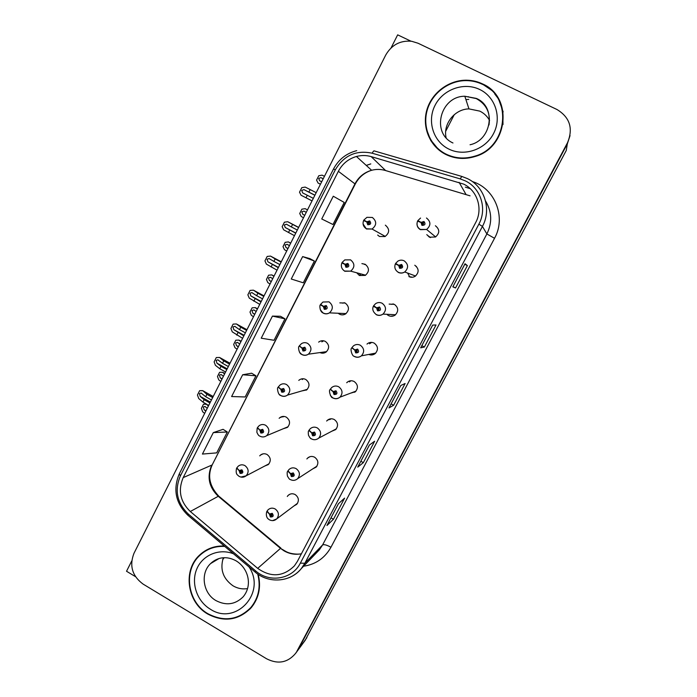 <?xml version="1.0" encoding="UTF-8"?>
<svg xmlns="http://www.w3.org/2000/svg" width="697" height="697" viewBox="0 0 697 697"><rect width="100%" height="100%" fill="white"/><g stroke="black" fill="none" stroke-linecap="round" stroke-linejoin="round"><path stroke-width="1.05" d="M319.94 352.577C322.084 353.536 324.131 353.362 326.091 352.063C329.681 348.282 329.446 344.736 325.394 341.434C323.26 340.38 321.186 340.485 319.165 341.739L318.651 342.14M323.617 340.807L321.84 341.844M301.662 390.982L306.68 389.902C310.026 386.147 309.729 382.67 305.783 379.482C303.561 378.375 301.426 378.515 299.388 379.891L298.778 380.414M303.308 378.75L302.245 379.569M339.456 314.164C341.556 315.192 343.612 315.105 345.634 313.894C349.511 310.095 349.371 306.48 345.189 303.038L339.814 302.881M338.176 313.249L338.838 313.781M344.37 302.681L342.706 303.169M356.725 272.788L359.382 275.515L365.289 275.393C369.523 271.595 369.488 267.892 365.176 264.285L361.891 263.605M365.516 264.477L364.479 264.468M359.391 273.512L360.454 275.027M377.669 235.055L379.499 236.492L385.032 236.553C389.719 232.789 389.815 228.999 385.345 225.157M283.261 428.742L287.417 427.409C290.553 423.689 290.205 420.274 286.354 417.172C284.062 416.022 281.884 416.187 279.837 417.669L279.14 418.322M283.418 416.405L282.869 416.937M312.918 468.767L316.15 467.121C318.851 463.409 318.355 460.107 314.652 457.223C312.099 455.96 309.756 456.239 307.63 458.051L306.863 458.948M331.789 431.234L335.693 429.596C338.55 425.832 338.089 422.487 334.307 419.542C331.807 418.313 329.481 418.575 327.355 420.308L326.666 421.04M330.474 418.836L329.742 419.603M350.452 393.213L355.392 391.74C358.441 387.933 358.023 384.526 354.146 381.503C351.706 380.327 349.424 380.553 347.289 382.183L346.705 382.758M350.844 380.762L349.502 381.869M368.774 354.433C371.092 355.365 373.252 355.069 375.239 353.553C378.506 349.702 378.157 346.226 374.167 343.107C371.815 341.983 369.576 342.175 367.458 343.682L366.988 344.091M371.762 342.393L369.497 343.769M388.525 315.584C390.86 316.691 393.091 316.508 395.225 315.027C398.771 311.15 398.492 307.595 394.38 304.354L389.135 304.101M386.861 314.303L387.889 315.201M393.326 303.918L391.339 304.362M407.606 273.05L409.287 276.134M426.791 234.628L429.422 237.18L435.512 236.997C439.851 233.112 439.807 229.357 435.39 225.741M428.446 235.926L429.308 237.128M264.782 466.014L268.293 464.594C271.255 460.909 270.863 457.546 267.108 454.514C264.747 453.329 262.542 453.52 260.486 455.089L259.728 455.864M293.986 505.926L296.765 504.314C299.335 500.646 298.804 497.397 295.18 494.556C292.583 493.267 290.222 493.563 288.105 495.436L287.286 496.473M468.532 96.752L467.957 96.761L468.532 96.752M305.094 640.43L566.26 150.491L567.332 143.843L570.041 135.593M410.925 41.175L397.665 34.85L391.061 47.919M297.009 651.076L567.515 142.728C573.378 128.448 569.885 117.384 557.008 109.525L418.026 43.231L411.631 41.271C400.244 40.269 391.601 44.878 385.702 55.098L133.99 553.279C129.18 565.72 132.203 575.992 143.077 584.086L266.576 658.778C277.99 664.529 287.669 662.734 295.598 653.377L298.421 649.16L567.332 143.843L297.018 651.442L306.872 637.659M131.733 560.972L126.532 571.252L135.479 576.663M408.878 276.57C411.082 277.615 413.234 277.484 415.325 276.178C419.219 272.283 419.036 268.633 414.785 265.235M492.762 91.159L487.151 87.047M372.024 354.242L373.688 354.494M353.196 392.176L354.808 392.202M334.795 429.648L335.762 429.535M316.185 466.642L316.647 466.546M286.937 427.209L287.634 427.217M305.094 389.989L306.34 390.146M323.939 352.464L324.985 352.691M482.533 83.91C477.593 81.566 472.357 80.329 466.816 80.207C448.816 79.824 431.548 92.901 426.764 110.283C421.877 127.647 430.119 146.745 445.932 154.525C455.202 158.942 464.908 159.596 475.058 156.503C508.174 147.555 513.497 96.918 482.533 83.91M426.791 129.973L430.912 140.864M224.312 546.021C214.824 545.655 206.643 548.626 199.751 554.934C182.588 570.102 186.927 602.33 207.723 614.031C224.112 622.517 238.609 620.4 251.225 607.688C258.935 598.087 261.262 586.979 258.204 574.38M204.7 551.083L200.675 554.612M494.765 93.99L499.026 99.566M483.265 84.633L492.352 90.758M463.705 184.13C477.436 190.595 483.187 208.987 475.685 222.552L297.384 561.399L294.422 565.833C283.235 576.828 270.994 577.674 257.698 568.369L190.298 511.502C180.209 501.692 177.84 490.392 183.189 477.611L338.367 171.305C342.358 163.786 348.378 158.855 356.437 156.485C361.386 155.178 366.291 155.213 371.161 156.607L463.705 184.13M465.378 180.915L460.194 178.885L372.215 153.218C356.211 149.864 343.917 155.379 335.344 169.763L180.349 475.973C174.346 490.339 177.012 503.042 188.347 514.072L255.694 570.948C269.417 583.189 292.365 579.303 300.346 563.124L478.865 224.155C487.325 208.891 480.843 188.181 465.378 180.915M296.591 652.026L305.513 639.863M338.498 503.67L326.954 525.503L333.454 519.256L344.606 498.12L338.446 503.713L326.954 525.503M331.014 517.854L333.454 519.256M369.445 445L357.735 467.138L363.337 462.651L374.646 441.218L369.401 445.034L357.735 467.138M360.863 461.266L363.337 462.651M465.03 263.745L452.841 286.85L455.559 287.966L467.365 265.592L465.03 263.745L452.841 286.85M452.989 286.633L455.559 287.966M464.786 264.268L467.365 265.592M432.715 325.063L420.674 347.829L424.377 347.019L436.017 324.976L432.68 325.072L420.674 347.829M421.842 345.677L424.377 347.019M400.845 385.476L388.978 407.919L393.639 405.245L405.114 383.507L400.81 385.493L388.978 407.919M391.139 403.885L393.639 405.245M223.075 429.335L213.317 432.593L202.418 454.069L216.706 452.876L227.335 432.001L223.014 429.3M309.886 258.622L302.637 256.592L291.259 279.009L303.308 282.808L314.382 261.044L309.825 258.587M333.279 196.223L321.735 218.963L332.983 224.512L344.222 202.444L333.279 196.223M251.608 373.217L242.669 374.759L231.613 396.541L245.17 396.968L255.947 375.805L251.556 373.183M272.44 316.098L261.227 338.202L274.034 340.284L284.968 318.825L280.482 316.281L272.44 316.098L284.968 318.825M302.637 256.592L314.382 261.044M242.669 374.759L255.947 375.805M213.317 432.593L227.335 432.001M245.954 612.149L250.197 608.829M503.164 111.921L499.191 100.795M209.936 402.971L204.16 399.721L200.205 396.375L199.447 393.613L201.05 393.012L205.676 396.715L206.887 394.319L202.722 390.625L199.621 390.695L197.451 394.999L198.697 398.51L202.949 402.117L206.652 404.208M236.771 468.192L239.158 470.675L240.047 473.429C242.957 473.533 243.575 472.322 241.911 469.804L239.237 470.519L240.282 471.181L241.354 470.893L241.502 472.261L240.604 472.339L240.247 471.242L239.158 470.675M241.057 470.789L240.282 471.181M239.237 470.519L236.788 467.887L238.261 466.162C240.334 464.577 242.556 464.394 244.935 465.596C248.724 468.68 249.125 472.087 246.137 475.816L240.848 477.062M241.127 470.806L240.247 471.242M241.772 471.756L241.354 470.893M212.672 397.56L206.887 394.319M211.452 399.965L205.676 396.715M204.16 399.721L202.949 402.117M202.609 390.747L199.621 390.695M205.798 411.16L204.082 409.697L203.341 407.004L204.883 406.447L207.253 408.285M266.96 511.45L269.46 514.186L270.358 516.965C273.302 517.087 273.938 515.876 272.248 513.332L269.547 514.029L270.602 514.7L271.682 514.421L271.891 515.754L270.924 515.876L270.567 514.761L269.46 514.186M271.124 514.325L270.602 514.7M272.118 515.17L271.551 514.36M269.547 514.029L267.108 511.049M271.194 514.316L270.567 514.761M208.412 405.985L206.399 404.277L203.507 404.19L201.416 408.329L202.627 411.735L204.63 413.469M206.539 404.138L203.507 404.19M206.399 404.277L208.717 405.384M226.813 369.567L221.001 366.334L216.933 363.154L216.14 360.436L217.83 359.809L222.526 363.311L223.746 360.889L219.564 357.465L216.305 357.544L214.118 361.882L215.417 365.315L219.782 368.757L225.593 371.989M257.463 427.932L259.894 430.258L260.791 433.02C263.727 433.098 264.355 431.879 262.673 429.352L259.981 430.093L261.026 430.746L262.107 430.45L262.246 431.844L261.358 431.922L261 430.816L259.894 430.258M261.959 430.389L261.026 430.746M283.792 416.414L283.243 416.797M259.981 430.093L257.437 427.609L259.057 425.771C261.122 424.273 263.318 424.107 265.644 425.275C269.53 428.428 269.878 431.887 266.707 435.66C264.416 437.237 262.081 437.368 259.72 436.061C258.831 435.869 257.873 434.597 256.853 432.236L257.184 428.115M262.028 430.415L261 430.816M262.447 431.487L262.072 430.432M229.566 364.113L223.746 360.889M228.346 366.535L222.526 363.311M221.001 366.334L219.782 368.757M219.355 357.491L216.305 357.544M243.828 335.884L233.809 329.664L232.981 326.998L234.75 326.327L239.515 329.629L240.744 327.189L236.449 323.974M278.391 387.271L280.847 389.431L281.745 392.202C284.707 392.254 285.343 391.026 283.644 388.499L280.926 389.266L281.989 389.919L283.078 389.614L283.191 391.034L282.32 391.095L281.954 389.98L280.847 389.431M283.043 389.588L281.989 389.919M280.926 389.266L278.295 386.931L280.089 384.962C282.154 383.559 284.306 383.42 286.554 384.544C290.544 387.785 290.841 391.313 287.46 395.112C285.378 396.593 283.182 396.759 280.874 395.608M283.33 390.817L282.973 389.71L281.954 389.98M242.6 338.324L232.267 331.859L230.925 328.496L233.12 324.122L236.239 323.966M246.607 330.387L240.744 327.189M245.37 332.835L239.515 329.629M237.973 332.678L236.745 335.118M260.992 301.932L250.815 295.894L249.953 293.28L251.817 292.574L256.644 295.667L257.881 293.21L253.499 290.213M299.579 346.235L302.001 348.195L302.916 350.974C305.905 351.009 306.549 349.755 304.833 347.228L302.089 348.03L303.16 348.674L304.258 348.352L304.345 349.807L303.491 349.85L303.125 348.735L302.001 348.195M304.267 348.361L303.16 348.674M323.391 352.09L324.035 352.281M302.089 348.03L299.353 345.843L301.383 343.717C303.413 342.436 305.521 342.332 307.682 343.403C311.777 346.757 312.012 350.347 308.379 354.189C306.314 355.548 304.162 355.679 301.94 354.581M304.423 349.737L304.066 348.631L303.125 348.735M259.746 304.389L249.256 298.124L247.862 294.831L250.084 290.422L253.264 290.17M263.788 296.382L257.881 293.21M262.542 298.847L256.644 295.667M255.085 298.752L253.847 301.209M221.96 379.168L220.208 377.765L219.433 375.117L221.054 374.533L223.432 376.267M287.887 471.198L290.466 473.777L291.363 476.565C294.334 476.67 294.97 475.441 293.271 472.897L290.544 473.62L291.607 474.282L292.696 473.995L292.897 475.345L291.938 475.459L291.573 474.352L290.466 473.777M292.252 473.89L291.607 474.282M293.123 474.936L292.496 473.916M290.544 473.62L288 470.806M292.322 473.89L291.573 474.352M224.6 373.94L222.535 372.311L219.59 372.32L217.481 376.493L218.736 379.839L220.792 381.486M222.535 372.311L219.59 372.32M238.261 346.914L236.457 345.581L235.656 342.985L237.355 342.366L239.733 343.996M309.041 430.554L311.672 432.959L312.587 435.756C315.584 435.834 316.22 434.597 314.513 432.053L311.759 432.802L312.831 433.464L313.929 433.159L314.112 434.536L313.162 434.64L312.796 433.525L311.672 432.959M313.633 433.064L312.831 433.464M314.295 434.283L313.694 433.081L312.796 433.525M331.023 418.775L330.221 419.376M311.759 432.802L309.102 430.162M240.918 341.652L238.801 340.101L235.795 340.197L233.669 344.405L234.967 347.681L237.076 349.249M238.801 340.101L235.795 340.197M302.829 379.055L302.298 378.767M254.684 314.408L252.837 313.145L252 310.592L253.795 309.938L256.174 311.463M330.448 389.501L333.096 391.731L334.02 394.528C337.043 394.589 337.688 393.343 335.963 390.79L333.183 391.566L334.264 392.228L335.379 391.914L335.536 393.308L334.595 393.413L334.229 392.289L333.096 391.731M335.161 391.836L334.264 392.228M335.64 393.204L335.048 392.01L334.229 392.289M333.183 391.566L330.413 389.109M257.359 309.102L255.189 307.63L252.122 307.83L249.988 312.064L251.329 315.271L253.49 316.769M271.238 281.649L269.347 280.447L268.476 277.946L270.358 277.258L272.736 278.678M352.142 348.064L354.738 350.077L355.67 352.891C358.72 352.926 359.373 351.663 357.631 349.11L354.825 349.911L355.923 350.565L357.038 350.243L357.178 351.671L356.254 351.758L355.888 350.635L354.738 350.077M356.899 350.182L355.923 350.565M357.143 351.697L356.62 350.521L355.888 350.635M371.614 353.893L372.137 354.032M354.825 349.911L351.941 347.637M273.938 276.3L271.717 274.906L268.589 275.202L266.428 279.471L267.822 282.607L270.035 284.019M454.287 114.639L445.714 131.228M224.216 557.705L222.674 559.656M482.341 84.285C513.018 97.162 507.695 147.328 474.875 156.137C464.855 159.177 455.272 158.515 446.124 154.159C430.485 146.466 422.321 127.586 427.139 110.414C431.861 93.215 448.92 80.268 466.72 80.617C472.226 80.73 477.428 81.95 482.341 84.285M502.746 111.929L502.999 124.554M446.115 137.718C442.865 124.057 454.671 109.063 468.95 108.889L479.797 111.119C484.032 113.21 487.29 116.321 489.573 120.45M438.971 150.047L431.216 140.585M257.733 574.058C260.922 586.674 258.657 597.799 250.92 607.436C238.444 620.008 224.103 622.099 207.898 613.708C187.319 602.13 183.023 570.251 199.987 555.239C206.948 548.861 215.216 545.934 224.8 546.439M253.612 604.534L249.909 608.568M247.566 588.582C242.495 589.427 237.66 588.512 233.059 585.846C223.005 578.684 219.764 569.318 223.336 557.748M204.892 551.423L209.475 548.583M278.286 267.692L267.962 261.845L267.064 259.284L269.025 258.543L273.912 261.427L275.158 258.944L270.654 256.156M321.134 304.85L320.385 304.833L323.373 306.532L324.297 309.329C327.311 309.337 327.956 308.074 326.231 305.547L323.46 306.366L324.541 307.011L325.647 306.68L325.699 308.161L324.872 308.196L324.506 307.072L323.373 306.532M325.743 306.741L324.541 307.011M323.46 306.366L320.637 304.336L322.938 302.028L329.019 301.845C333.244 305.338 333.393 309.015 329.463 312.866C327.424 314.086 325.342 314.181 323.225 313.136M325.647 308.196L325.368 307.133L324.506 307.072M277.031 270.166L266.385 264.111L264.938 260.896L267.178 256.444L270.419 256.087M281.109 262.098L275.158 258.944M279.854 264.581L273.912 261.427M272.344 264.529L271.089 267.012M295.728 233.164L285.247 227.518L284.315 225.009L286.38 224.225L291.32 226.908L292.583 224.399L287.922 221.812M343.543 263.388L341.878 262.9L344.971 264.451L345.895 267.256C348.944 267.239 349.598 265.966 347.855 263.44L345.05 264.285L346.148 264.921L347.263 264.581L347.272 266.097L346.479 266.106L346.113 264.991L344.971 264.451M347.472 264.738L346.148 264.921M347.69 265.139L347.08 264.956M345.05 264.285L342.131 262.403L344.788 259.903L350.574 259.868C354.947 263.536 354.982 267.3 350.687 271.15L344.719 271.272M347.045 266.184L346.888 265.217L346.113 264.991M346.888 265.217L346.444 265.008M294.465 235.664L283.653 229.818L282.154 226.673L284.411 222.195L287.722 221.724M298.577 227.527L292.583 224.399M297.314 230.036L291.32 226.908M289.743 230.036L288.48 232.537M313.319 198.349L302.681 192.912L301.714 190.447L303.883 189.619L308.876 192.093L310.156 189.567L305.173 187.084L301.792 187.659L299.518 192.18L301.069 195.238L312.038 200.893M366.866 221.777L363.843 220.052L366.953 217.325L372.355 217.455C376.894 221.35 376.789 225.209 372.041 229.034L366.317 228.764C363.294 226.717 362.379 223.972 363.59 220.548L366.779 221.942L367.711 224.748C370.787 224.704 371.449 223.423 369.689 220.897L366.866 221.777L367.964 222.404L369.096 222.055L369.044 223.606L366.779 221.942M369.419 223.275L367.964 222.404M368.661 222.805L369.436 222.369M369.253 223.476L368.556 223.075M363.843 220.052L369.401 223.293M368.669 223.685L367.938 222.474M312.047 200.875L301.069 195.238M316.194 192.668L310.156 189.567M314.913 195.195L308.876 192.093M307.29 195.247L306.018 197.765M287.922 248.62L285.988 247.496L285.082 245.039L287.059 244.316L289.438 245.632M374.28 306.323L373.374 306.262L376.607 308.004L377.539 310.818C380.623 310.827 381.285 309.555 379.525 307.002L376.694 307.839L377.791 308.483L378.924 308.152L379.029 309.607L378.131 309.677L377.757 308.544L376.607 308.004M378.924 308.152L377.791 308.483M378.793 309.729L378.41 308.605L377.757 308.544M376.694 307.839L373.688 305.748M392.062 315.854L391.836 316.299M290.64 243.227L288.366 241.92L285.178 242.312L283.008 246.616L284.446 249.692L286.711 251.016M304.737 215.329L302.759 214.275L301.827 211.871L303.892 211.104L306.262 212.315L303.892 211.104M398.649 265.243L395.356 263.91L398.693 265.487L399.634 268.319C402.753 268.301 403.415 267.021 401.646 264.459L398.78 265.322L399.895 265.966L401.036 265.618L401.097 267.117L400.235 267.16L399.86 266.027L398.693 265.487M401.228 265.757L399.895 265.966M416.388 266.42L415.647 266.062M410.699 276.796L411.953 277.275M401.498 266.402L400.583 266.027M401.498 266.298L400.662 265.958M401.481 266.568L400.479 266.167M399.695 265.853L398.492 265.357L399.86 266.027M398.78 265.322L395.661 263.422M400.618 267.256L400.427 266.263M305.155 208.673L307.499 209.884L305.155 208.673L301.906 209.161L299.719 213.5L301.2 216.497L303.526 217.743M321.7 181.778L319.67 180.793L318.695 178.441L320.873 177.63L323.234 178.728M426.477 218.004C430.973 221.681 431.016 225.506 426.608 229.461L420.369 229.452C417.259 227.396 416.327 224.617 417.564 221.123L421.014 222.535L421.964 225.375C425.109 225.331 425.78 224.033 423.994 221.48L421.101 222.369L422.225 223.005L423.384 222.648L423.384 224.19L422.574 224.207L422.19 223.075L421.014 222.535M422.704 223.406L423.75 223.014M429.265 236.562L430.458 237.607M423.123 224.286L422.582 223.833M421.101 222.578L421.772 222.883M422.696 224.26L422.19 223.075M421.101 222.369L417.825 220.627L419.063 221.681M324.462 176.297L322.075 175.156L318.764 175.749L316.56 180.122L318.093 183.05L320.437 184.261M318.093 183.05L320.463 184.208M257.698 568.369L280.508 548.365L284.08 550.874C289.586 553.993 295.362 554.951 301.4 553.758M183.189 477.611L211.705 465.134C206.756 476.905 208.943 487.29 218.266 496.29L280.508 548.365L284.411 550.613M472.313 181.542C495.044 188.399 506.405 217.246 494.53 238.296L330.962 547.241C326.754 544.967 323.957 544.209 322.572 544.976L486.872 233.957C492.37 222.596 491.925 211.6 485.539 200.98M330.962 547.241C324.863 558.062 315.732 564.396 303.578 566.225M315.994 553.331L319.374 549.82L322.572 544.976L304.824 563.289L301.365 568.517C298.072 572.533 294.064 575.548 289.325 577.56M460.194 178.885L461.815 176.428L467.365 178.58M470.275 188.695L465.343 187.144M356.742 150.657C346.322 153.34 338.568 159.474 333.48 169.04L335.344 169.763M180.349 475.973L179.312 473.794C172.778 489.46 175.635 503.278 187.885 515.257L188.26 515.571M188.347 514.072L187.885 515.257L255.224 572.141M461.606 176.367L374.367 150.961C373.897 150.561 373.183 151.319 372.215 153.218M255.694 570.948L255.067 572.002C268.467 583.859 290.475 582.37 301.365 568.517L315.88 553.453M300.346 563.124L304.824 563.289L482.437 226.412L478.865 224.155M467.539 178.667C484.624 186.683 491.794 209.562 482.437 226.412L486.872 233.957L494.53 238.296M567.515 142.728L567.332 143.843M366.291 165.442L370.795 163.9L366.239 165.389M468.541 187.205L467.853 187.885M190.298 511.502L218.266 496.29L219.276 496.552L280.874 548.077M470.057 195.831L385.153 170.425C380.675 169.144 376.162 169.092 371.614 170.277C364.209 172.429 358.667 176.942 355 183.816L212.367 464.533C207.253 475.581 209.37 486.097 218.727 496.09M459.088 182.326L465.84 194.167M371.161 156.607L385.624 170.565M338.367 171.305L355.235 184.078L212.367 464.533M210.372 402.099L200.205 396.375M213.195 396.523L202.827 390.703L213.195 396.515M205.99 410.777L204.082 409.697M266.995 511.171L268.04 509.829C270.175 507.93 272.553 507.643 275.184 508.958C278.844 511.842 279.375 515.144 276.779 518.856L272.614 520.633M227.178 368.844L216.933 363.154M230.001 363.25L219.564 357.465M244.124 335.309L233.809 329.664M280.63 395.469L279.392 394.476M246.956 329.707L236.431 323.966M261.209 301.496L250.815 295.894M301.757 354.477L299.518 352.22M264.041 295.885L253.447 290.187M222.134 378.837L220.208 377.765M287.896 470.911L289.046 469.473C291.189 467.635 293.559 467.356 296.147 468.645C299.884 471.573 300.39 474.918 297.654 478.682C295.301 480.616 292.818 480.886 290.213 479.484C289.682 479.597 288.75 478.438 287.408 475.999C287.025 473.211 287.094 471.686 287.634 471.425M224.843 373.461L222.726 372.285M238.391 346.644L236.457 345.581M309.006 430.249L310.287 428.69C312.439 426.93 314.783 426.677 317.327 427.923C321.151 430.912 321.613 434.318 318.721 438.125C316.368 439.973 313.911 440.208 311.367 438.84L310.426 438.169M241.118 341.26L238.984 340.092M254.788 314.199L252.837 313.145M330.326 389.17L331.772 387.48C333.924 385.816 336.242 385.589 338.716 386.783C342.636 389.858 343.055 393.317 339.97 397.177C337.792 398.928 335.431 399.198 332.896 397.961M332.739 397.874L330.369 395.426M257.515 308.806L255.363 307.638M271.307 281.501L269.347 280.447M351.872 347.681L353.51 345.817C355.662 344.283 357.927 344.083 360.323 345.233C364.357 348.404 364.714 351.933 361.403 355.836C359.225 357.483 356.908 357.709 354.451 356.524M274.043 276.09L271.882 274.94M468.785 99.401L465.91 99.566L468.785 99.401M488.998 124.963C490.732 113.106 486.497 104.315 476.295 98.591L464.821 96.247C440.19 96.134 430.903 133.162 452.972 142.981M479.658 89.469C495.454 96.883 502.006 117.697 493.511 133.65C485.243 149.716 464.211 156.834 448.772 149.045C433.203 141.491 426.852 121.043 435.111 105.23C443.144 89.303 463.975 81.819 479.658 89.469M482.376 102.546L481.81 102.267M215.974 600.596C226.142 605.85 235.185 604.613 243.114 596.867C252.837 585.402 248.376 568.133 235.978 560.771C230.176 557.678 224.53 556.929 219.032 558.532L210.607 563.577C200.074 573.265 202.975 593.321 215.974 600.596M249.021 566.896C266.681 592.816 235.603 626.22 210.259 609.143C196.937 601.206 190.83 583.075 196.737 569.109C202.487 555.073 219.163 548.042 233.512 553.801M221.123 558.027C217.072 558.855 213.57 560.702 210.607 563.577L215.329 560.1M278.425 267.404L267.962 261.845M323.094 313.066L320.263 309.686M281.274 261.784L270.593 256.13M295.798 233.033L285.247 227.518M298.647 227.396L287.887 221.794M385.275 236.422L372.041 229.034L366.43 228.982L363.076 223.981M314.896 195.238L304.267 189.767M287.966 248.533L285.988 247.496M373.627 305.756L375.535 303.709C377.661 302.315 379.865 302.167 382.148 303.256C386.312 306.549 386.591 310.165 383.002 314.103C380.841 315.602 378.576 315.793 376.214 314.669M290.701 243.114L288.523 241.972M304.755 215.312L302.759 214.275M395.617 263.414L397.865 261.131C399.939 259.92 402.056 259.833 404.199 260.852C408.512 264.311 408.695 268.014 404.739 271.978C402.622 273.302 400.444 273.433 398.205 272.379M435.642 236.928L426.608 229.461L420.422 229.653C418.043 228.294 416.902 226.22 416.989 223.441M323.208 178.78L321.195 177.752M283.243 416.414L279.837 417.669M309.93 456.701L307.63 458.051M330.422 418.88L327.355 420.308M263.1 453.834L260.486 455.089M289.804 494.26L288.105 495.436M201.694 553.601L199.751 554.934M333.48 169.04L179.312 473.794M295.598 653.377L297.018 651.442M356.437 156.485L371.614 170.277C364.435 172.551 358.972 177.151 355.235 184.078M284.916 550.909C290.815 554.829 300.555 554.315 301.418 553.74M269.068 463.758L246.137 475.816C243.95 477.489 241.58 477.654 239.027 476.312L237.416 474.91C236.161 473.803 235.874 471.634 236.536 468.401M201.677 393.361L201.05 393.012M297.593 503.217L276.779 518.856C274.531 520.859 272.022 521.156 269.26 519.735L267.979 518.707C268.545 519.256 265.304 517.104 266.724 511.694M205.467 406.769L204.883 406.447M261.663 430.354L261.218 430.528M288.122 426.712L266.707 435.66M218.483 360.166L217.83 359.809M307.299 389.344L287.46 395.112C285.265 396.576 282.991 396.671 280.621 395.417C278.155 395.408 276.692 387.375 278.042 387.436M282.79 389.518L282.207 389.667M235.455 326.71L234.75 326.327M326.614 351.645L308.379 354.189C306.192 355.514 303.979 355.575 301.731 354.372C298.952 353.989 297.863 346.426 299.1 346.339M304.171 348.317L303.404 348.404M252.602 293.001L251.817 292.574M316.926 466.162L297.654 478.682M221.663 374.864L221.054 374.533M311.367 438.84C310.705 438.849 309.747 437.655 308.501 435.268C308.126 432.584 308.213 431.077 308.745 430.755M336.39 428.803L318.721 438.125M237.999 342.715L237.355 342.366M355.993 391.122L339.97 397.177C337.653 398.911 335.24 399.111 332.73 397.795C330.84 398.318 328.357 390.024 330.064 389.675M335.022 391.81L334.438 392.01M254.492 310.313L253.795 309.938M375.718 353.109L361.403 355.836C359.208 357.439 356.847 357.605 354.311 356.341C352.037 356.446 350.033 348.639 351.61 348.178M356.855 350.216L356.123 350.33M271.177 277.694L270.358 277.258M470.057 144.758C491.829 140.202 496.604 106.563 476.269 98.399L464.821 96.247L468.95 108.889M250.92 607.436L252.584 605.789M346.052 313.598L329.463 312.866C327.329 314.042 325.194 314.059 323.042 312.909C319.862 312.012 319.296 305.042 320.385 304.833M325.682 306.776L324.828 306.715M270.027 259.066L269.025 258.543M365.611 275.193L350.687 271.15L344.571 271.046C341.591 269.007 340.685 266.298 341.878 262.9M347.254 264.825L346.479 264.59M288.192 225.175L286.38 224.225M369.053 222.439L368.365 222.038M314.878 195.273L303.883 189.619M395.574 314.748L383.002 314.103C380.771 315.558 378.48 315.68 376.11 314.469C372.965 311.855 372.059 309.12 373.374 306.262M378.68 308.274L378.035 308.213M288.227 244.926L287.059 244.316M415.551 276.021L404.739 271.978C402.57 273.25 400.366 273.311 398.126 272.178C395.06 270.122 394.136 267.369 395.356 263.91M400.74 265.897L400.183 265.662M423.044 223.075L422.574 222.665M420.544 218.074L417.825 220.627M323.19 178.815L320.873 177.63"/></g></svg>

